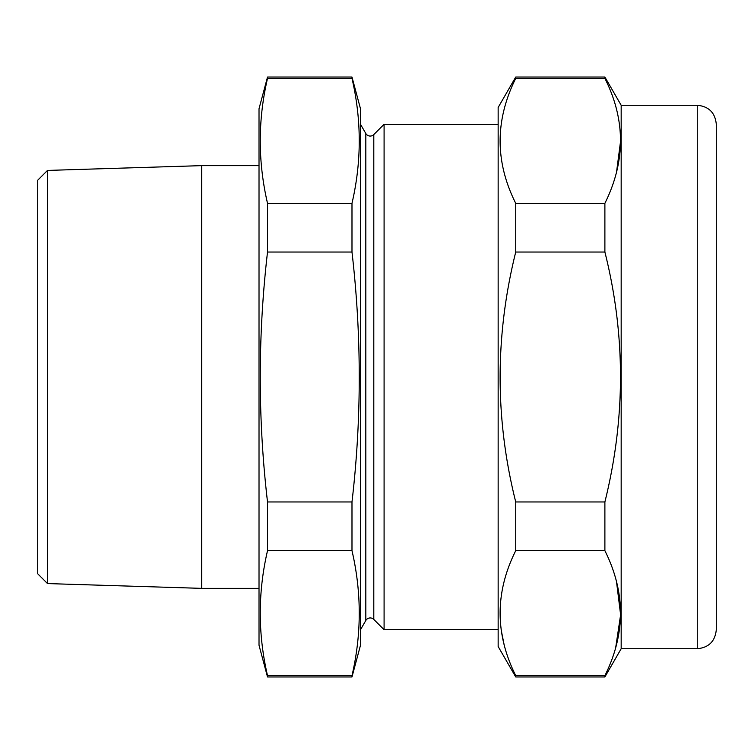 <?xml version="1.0" encoding="UTF-8"?>
<svg xmlns="http://www.w3.org/2000/svg" width="754" height="754" viewBox="0 0 754 754"><rect width="100%" height="100%" fill="white"/><g stroke="black" fill="none" stroke-linecap="round" stroke-linejoin="round"><path stroke-width="1.13" d="M498.149 124.287L384.088 124.287L373.796 134.58A5.071 5.071 0 0 1 365.822 133.524L360.487 124.287M373.796 134.58L373.796 619.42A5.071 5.071 0 0 0 365.822 620.476L360.487 629.713M351.986 77.04L360.487 108.755L360.487 645.245L351.986 676.96L267.519 676.96L259.018 645.245L259.018 108.755L267.519 77.04L267.519 78.369L351.986 78.369L351.986 77.04L267.519 77.04M373.796 619.42L384.088 629.713L498.149 629.713M47.521 170.423L47.521 583.577L37.7 573.756L37.7 180.244L47.521 170.423L201.695 165.635L259.018 165.635M47.521 583.577L201.695 588.365L259.018 588.365M201.695 165.635L201.695 588.365M351.986 676.96L351.986 675.631L267.519 675.631L267.519 676.96M267.519 675.631C257.84 633.982 257.84 592.324 267.519 550.674L267.519 501.957C257.84 419.036 257.84 335.728 267.519 252.043L267.519 203.326C257.84 161.676 257.84 120.018 267.519 78.369M351.986 675.631C361.666 633.982 361.666 592.324 351.986 550.674L267.519 550.674M267.519 501.957L351.986 501.957L351.986 550.674M351.986 501.957C361.666 419.036 361.666 335.728 351.986 252.043L267.519 252.043M267.519 203.326L351.986 203.326L351.986 252.043M351.986 203.326C361.666 161.676 361.666 120.018 351.986 78.369M384.088 124.287L384.088 629.713M621.173 648.732L697.271 648.732L697.271 105.268L621.173 105.268L621.173 648.732L604.887 676.96L515.727 676.96L515.727 675.631C494.926 633.954 494.926 592.305 515.727 550.674L515.727 501.957C494.926 419.12 494.926 335.813 515.727 252.043L515.727 203.326C494.926 161.903 494.926 120.254 515.727 78.369L515.727 77.04L604.887 77.04L604.887 78.369L515.727 78.369M604.887 78.369C625.679 119.792 625.679 161.441 604.887 203.326L604.887 252.043C625.679 334.88 625.679 418.187 604.887 501.957L604.887 550.674C625.679 592.305 625.679 633.954 604.887 675.631L604.887 676.96M615.716 647.479L620.617 614.821L616.527 581.843M697.271 105.268C708.826 106.389 715.169 112.732 716.3 124.287L716.3 629.713C715.169 641.268 708.826 647.611 697.271 648.732M515.727 77.04L498.149 107.483L498.149 646.517L515.727 676.96M501.137 629.713L504.011 644.199M616.536 172.138L620.627 140.781M604.887 203.326L515.727 203.326M604.887 252.043L515.727 252.043M604.887 501.957L515.727 501.957M604.887 550.674L515.727 550.674M604.887 675.631L515.727 675.631M365.822 133.524L365.822 620.476M621.173 105.268L604.887 77.04"/></g></svg>

